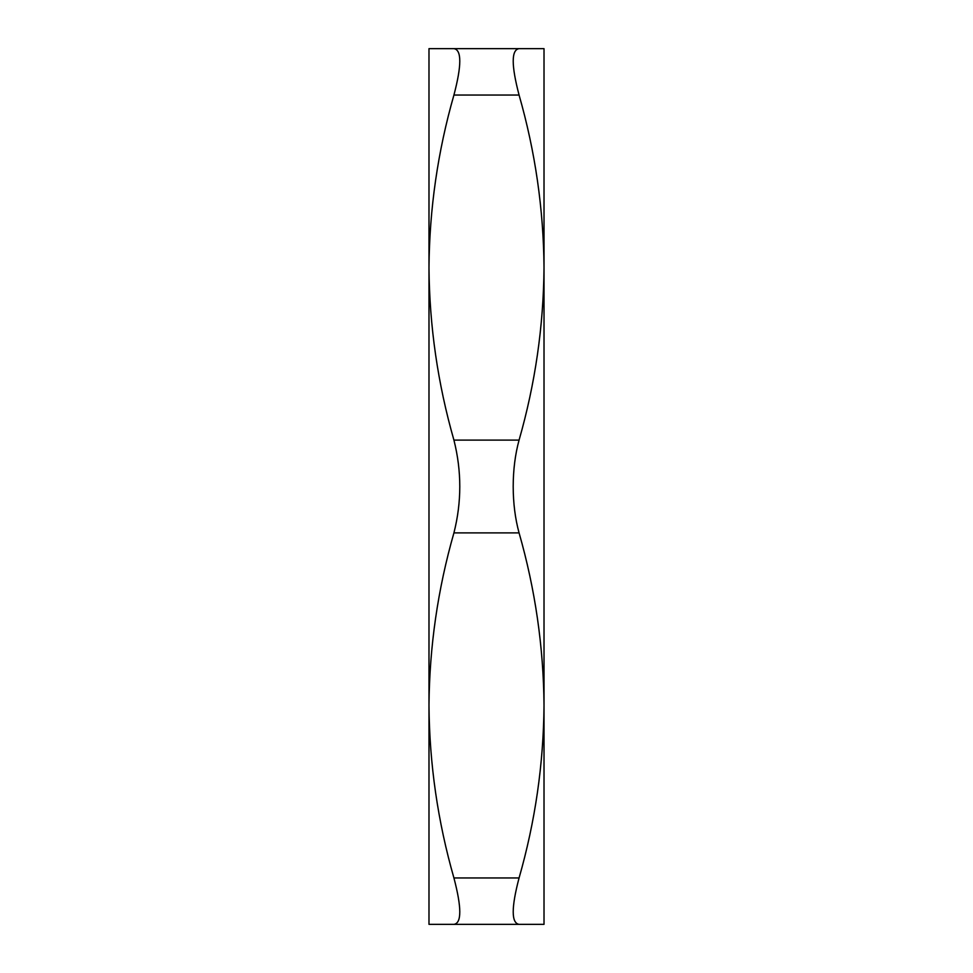 <?xml version="1.0" encoding="UTF-8"?>
<svg xmlns="http://www.w3.org/2000/svg" width="973" height="973" viewBox="0 0 973 973"><rect width="100%" height="100%" fill="white"/><g stroke="black" fill="none" stroke-linecap="round" stroke-linejoin="round"><path stroke-width="1.46" d="M453.929 48.65L519.071 48.65C511.263 49.805 511.263 65.264 519.071 95.038C535.247 151.569 543.554 209.086 544.016 267.575L544.016 705.425C543.542 764.012 535.235 821.528 519.071 877.962C511.263 907.663 511.263 923.122 519.071 924.35L544.016 924.35L544.016 705.425C543.554 646.936 535.247 589.419 519.071 532.888L453.929 532.888C461.737 502.032 461.737 471.114 453.929 440.112C437.753 383.581 429.446 326.064 428.984 267.575C429.458 208.988 437.765 151.472 453.929 95.038C461.737 65.337 461.737 49.878 453.929 48.65L428.984 48.65L428.984 705.425C429.458 646.838 437.765 589.322 453.929 532.888M519.071 48.65L544.016 48.65L544.016 267.575C543.542 326.162 535.235 383.678 519.071 440.112C515.204 454.294 513.233 469.752 513.197 486.5C513.233 503.223 515.191 518.682 519.071 532.888M453.929 877.962C437.753 821.431 429.446 763.914 428.984 705.425L428.984 924.35L453.929 924.35C461.737 923.195 461.737 907.736 453.929 877.962L519.071 877.962M519.071 924.35L453.929 924.35M453.929 440.112L519.071 440.112M519.071 95.038L453.929 95.038"/></g></svg>
